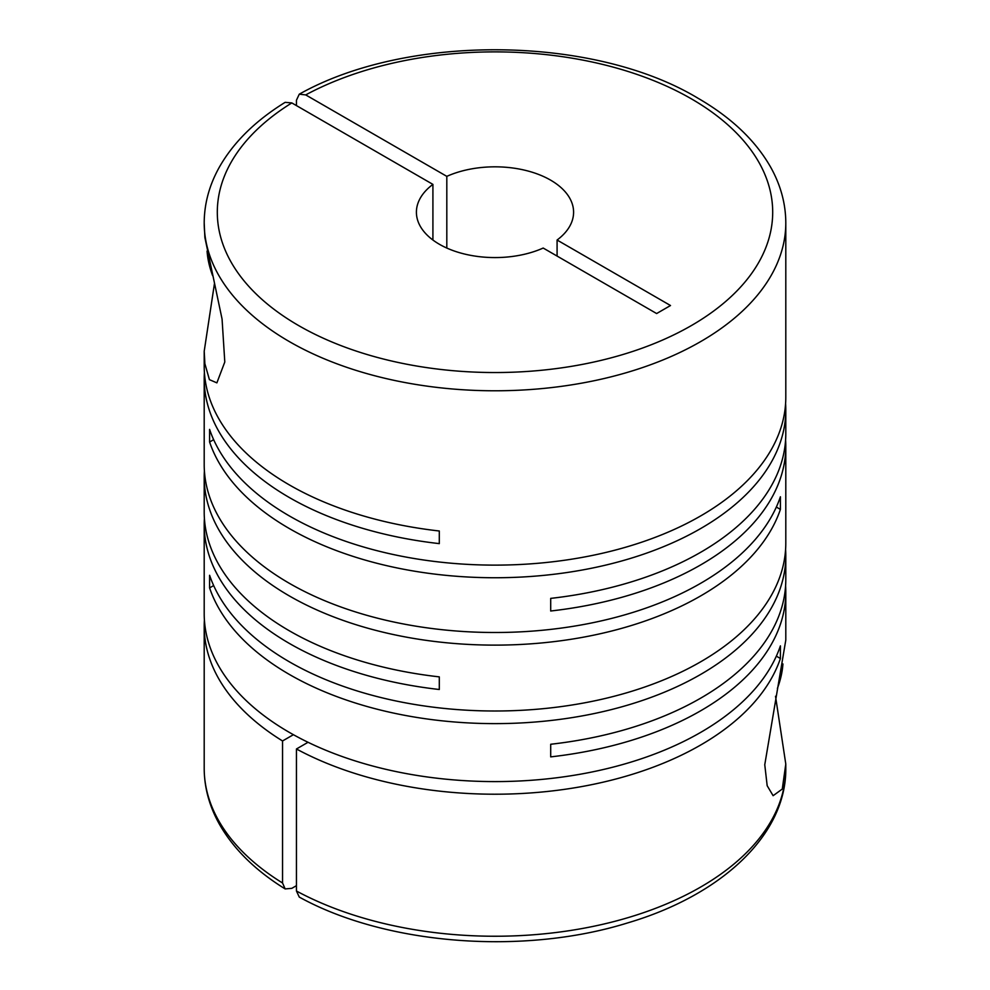 <?xml version="1.0" encoding="UTF-8"?>
<svg xmlns="http://www.w3.org/2000/svg" width="990" height="990" viewBox="0 0 990 990"><rect width="100%" height="100%" fill="white"/><g stroke="black" fill="none" stroke-linecap="round" stroke-linejoin="round"><path stroke-width="1.49" d="M204.41 518.413A290.8 167.892 0 0 0 204.2 524.725L204.2 613.701A290.8 167.892 0 0 0 289.377 732.414A290.8 167.892 0 0 0 579.917 774.279A290.8 167.892 0 0 0 780.405 645.864L780.405 658.486A290.8 167.892 0 0 1 584.595 786.048A290.8 167.892 0 0 1 296.443 748.985L308.026 742.29M214.483 283.4L204.212 351.215L204.868 363.664L209.41 379.64L216.884 382.87L224.792 361.993L222.069 319.077L204.868 237.464L204.2 222.899A290.8 167.892 180 0 0 289.377 341.612A290.8 167.892 180 0 0 606.288 378.007A290.8 167.892 180 0 0 785.8 222.899L785.8 397.238A290.8 167.892 0 0 1 606.288 552.346A290.8 167.892 0 0 1 289.377 515.951A290.8 167.892 0 0 1 209.595 429.4L209.595 442.01A290.8 167.892 0 0 0 289.377 528.573A290.8 167.892 0 0 0 606.288 564.968A290.8 167.892 0 0 0 785.8 409.848L785.8 433.595A290.8 167.892 0 0 1 550.7 598.381L550.7 611.003A290.8 167.892 0 0 0 785.8 446.218L785.8 543.114A290.8 167.892 0 0 1 606.288 698.222A290.8 167.892 0 0 1 289.377 661.827A290.8 167.892 0 0 1 209.595 575.277L209.595 587.899A290.8 167.892 0 0 0 289.377 674.45A290.8 167.892 0 0 0 606.288 710.845A290.8 167.892 0 0 0 785.8 555.736A290.8 167.892 0 0 0 785.59 549.425M204.2 524.725A290.8 167.892 0 0 0 289.377 643.438A290.8 167.892 0 0 0 439.3 689.498L439.3 676.875A290.8 167.892 0 0 1 289.377 630.816A290.8 167.892 0 0 1 204.2 512.102L204.2 477.229A290.8 167.892 0 0 0 289.377 595.955A290.8 167.892 0 0 0 579.917 637.808A290.8 167.892 0 0 0 780.405 509.392L780.405 496.77A290.8 167.892 0 0 1 579.917 625.185A290.8 167.892 0 0 1 289.377 583.333A290.8 167.892 0 0 1 204.2 464.619L204.2 378.836A290.8 167.892 0 0 0 289.377 497.549A290.8 167.892 0 0 0 439.3 543.621L439.3 530.999A290.8 167.892 0 0 1 289.377 484.927A290.8 167.892 0 0 1 204.2 366.213L204.2 351.215M282.546 740.966L282.546 882.993A290.8 167.892 180 0 1 204.2 768.364L204.2 626.324A290.8 167.892 0 0 0 282.546 740.966L293.399 734.704M204.41 620.012A290.8 167.892 0 0 0 204.2 626.324M785.8 555.736L785.8 579.484A290.8 167.892 0 0 1 550.7 744.257L550.7 756.88A290.8 167.892 0 0 0 785.8 592.107L785.8 640.047L764.763 764.738L767.176 785.713L773.116 795.7L782.273 789.055L785.788 764.045L785.8 768.364A290.8 167.892 180 0 1 610.805 922.358A290.8 167.892 180 0 1 296.443 891.012L296.443 748.985M785.8 592.107A290.8 167.892 0 0 0 785.59 585.795M785.788 764.045L775.516 696.242M204.41 470.918A290.8 167.892 0 0 0 204.2 477.229M204.41 372.525A290.8 167.892 0 0 0 204.2 378.836M785.8 446.218A290.8 167.892 0 0 0 785.59 439.907M785.8 409.848A290.8 167.892 0 0 0 785.59 403.549M446.812 248.044L446.812 176.356A78.594 45.379 180 0 1 550.576 180.118A78.594 45.379 180 0 1 573.594 212.207A78.594 45.379 180 0 1 557.085 240.026L557.085 256.076M446.812 176.356L305.712 94.904L299.265 94.186L296.443 100.237L296.443 105.596M204.2 222.899C204.274 203.804 209.249 185.365 219.112 167.582C233.219 142.585 255.234 120.842 285.145 102.341L291.815 102.923L432.915 184.388A78.594 45.379 180 0 0 416.406 212.207A78.594 45.379 180 0 0 460.437 252.957A78.594 45.379 180 0 0 543.188 248.044L656.63 313.545L670.515 305.526L557.085 240.026M296.443 885.666L291.815 888.339L285.145 888.921L282.546 882.993M296.443 891.012L299.277 897.076C385.766 944.893 522.918 955.523 627.524 922.952C721.611 895.22 786.444 834.78 785.8 768.364M212.603 275.591A64.189 37.063 60 0 1 207.083 251.089M432.915 184.388L432.915 240.026M777.398 688.409A64.189 37.063 120 0 0 782.917 663.943M209.595 587.899L213.654 585.56M776.346 507.053L780.405 509.392M209.595 442.01L213.654 439.671M776.346 656.147L780.405 658.486M305.712 94.904A277.695 160.331 180 0 1 691.366 98.839A277.695 160.331 180 0 1 691.366 325.574A277.695 160.331 180 0 1 298.634 325.574A277.695 160.331 180 0 1 291.815 102.923M785.8 222.899C785.726 203.792 780.739 185.328 770.851 167.52C755.58 140.58 731.264 117.476 697.913 98.183C593.517 35.244 407.187 33.425 299.265 94.186M204.2 768.364C204.274 787.471 209.261 805.934 219.149 823.742C233.256 848.702 255.259 870.433 285.145 888.921"/></g></svg>
